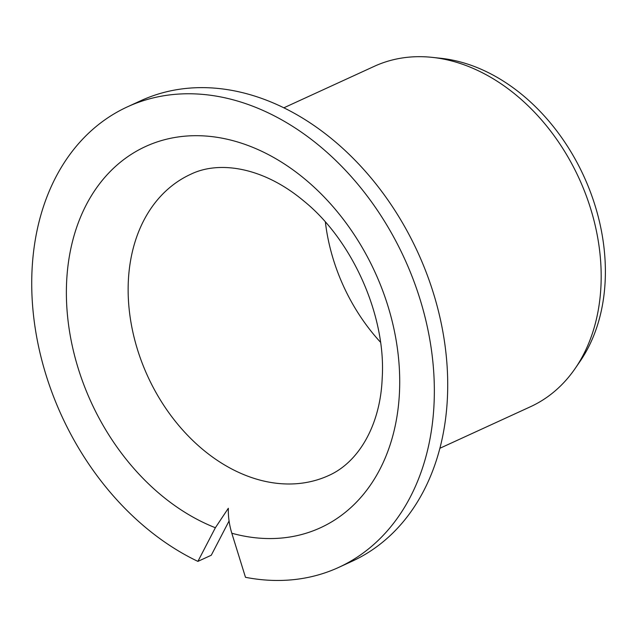 <?xml version="1.0" encoding="UTF-8"?>
<svg xmlns="http://www.w3.org/2000/svg" width="637" height="637" viewBox="0 0 637 637"><rect width="100%" height="100%" fill="white"/><g stroke="black" fill="none" stroke-linecap="round" stroke-linejoin="round"><path stroke-width="0.96" d="M228.333 508.262C228.11 516.543 229.272 524.864 231.812 533.233A209.732 156.105 -114.6 0 0 399.447 392.83A209.732 156.105 65.4 0 0 242.514 143.54A209.732 156.105 65.4 0 0 66.646 281.443A209.732 156.105 -114.6 0 0 215.37 527.739L228.333 508.262M215.37 527.739L197.9 561.38L211.269 555.241L229.065 520.986M231.812 533.233L245.484 577.305A253.359 188.576 -114.6 0 0 338.677 567.416A253.359 188.576 -114.6 0 0 404.455 258.511A253.359 188.576 -114.6 0 0 127.416 106.849A253.359 188.576 -114.6 0 0 35.274 328.644A253.359 188.576 -114.6 0 0 197.9 561.38M127.416 106.849L140.793 100.71A253.359 188.576 65.4 0 1 417.824 252.379A253.359 188.576 65.4 0 1 352.046 561.285L338.677 567.416M439.944 448.257L530.438 406.748A187.262 139.384 -114.6 0 0 575.123 368.536A187.262 139.384 -114.6 0 0 600.946 286.26A187.262 139.384 65.4 0 0 432.396 57.386A187.262 139.384 65.4 0 0 374.293 66.32L283.799 107.828M432.396 57.386L440.939 58.301A182.453 135.8 65.4 0 1 605.15 281.299A182.453 135.8 -114.6 0 1 579.989 361.466L575.123 368.536M325.38 222.05A165.676 123.315 -114.6 0 0 380.504 342.228M128.348 280.869A165.676 123.315 65.4 0 1 190.718 174.275C218.722 160.532 262.906 166.735 303.706 200.918C352.723 240.356 386.309 316.533 382.184 378.402C380.393 424.632 359.037 462 328.867 475.449A165.676 123.315 -114.6 0 1 192.366 440.095A165.676 123.315 -114.6 0 1 128.348 280.869"/></g></svg>
